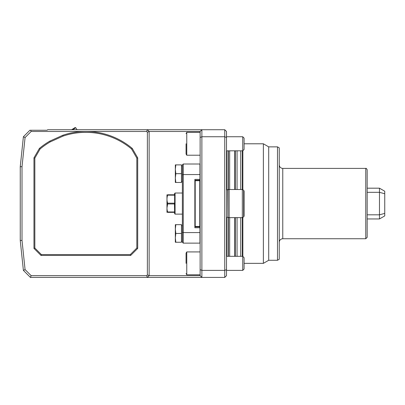 <?xml version="1.0" encoding="UTF-8"?>
<svg xmlns="http://www.w3.org/2000/svg" width="405" height="405" viewBox="0 0 405 405"><rect width="100%" height="100%" fill="white"/><g stroke="black" fill="none" stroke-linecap="round" stroke-linejoin="round"><path stroke-width="0.61" d="M77.011 129.721L75.781 127.747L75.052 127.58L71.629 129.721M72.622 129.721L75.781 127.747M23.394 136.753L29.899 130.248L47.152 130.248L47.679 129.721L224.745 129.721L226.501 131.478L226.501 275.663L224.745 277.42L30.426 277.42L23.394 270.388L20.25 240.494L20.25 166.647L23.394 136.753L25.075 137.558L22.007 166.738L22.007 240.403L25.075 269.583L31.155 275.663L146.65 275.663L147.374 274.934L147.374 132.207L146.65 131.478L31.155 131.478L25.075 137.558M147.374 274.934L149.136 275.663L200.126 275.663L201.882 277.42L201.882 270.388L200.126 269.659L200.126 137.482L201.882 136.753L201.882 270.388L224.745 270.388L224.745 136.753L201.882 136.753L201.882 129.721L200.126 131.478L149.136 131.478L149.136 275.663L147.374 277.42L146.65 275.663M224.745 277.42L224.745 270.388L226.501 269.659M224.745 129.721L224.745 136.753L226.501 137.482M200.126 137.482L200.126 131.478M200.126 275.663L200.126 269.659M147.374 132.207L149.136 131.478L147.374 129.721L146.65 131.478M30.643 130.248L31.155 131.478M31.155 275.663L30.426 277.42M23.394 270.388L25.075 269.583M22.007 240.403L20.25 240.494M20.25 166.647L22.007 166.738M200.126 251.925L186.761 251.925L186.761 274.782L200.126 274.782M186.062 263.351L186.062 253.14L186.062 263.351M200.126 132.359L186.761 132.359L186.761 155.216L200.126 155.216M186.062 143.785L186.062 153.996L186.062 143.785M166.971 212.362L166.971 194.78M175.335 182.468L175.335 164.886L181.486 164.886L181.486 182.468L175.335 182.468M175.335 242.251L175.335 224.669L181.486 224.669L181.486 242.251L175.335 242.251M182.366 214.118L175.071 214.118L174.631 213.678L174.631 212.362L167.63 212.362C166.764 212.362 166.764 212.362 167.63 212.362L167.63 211.972C166.764 209.314 166.764 206.646 167.63 203.958L166.971 207.968M174.454 203.178L174.454 203.958L167.63 203.958L167.63 203.178C166.764 200.526 166.764 197.853 167.63 195.169L167.63 194.78C166.764 194.78 166.764 194.78 167.63 194.78L174.454 194.78L174.454 195.169L174.631 194.851L174.631 203.497L174.454 203.178L167.63 203.178M175.831 182.468L175.335 178.073L175.831 173.679L175.335 169.285L175.831 164.886M181.486 173.679L175.831 173.679L175.335 178.073M175.831 242.251L175.335 237.856L175.831 233.462L175.335 229.068L175.831 224.669M174.454 195.169L167.63 195.169M174.454 194.78L174.631 193.458L175.071 193.018L175.071 214.118M174.454 203.958L174.631 212.291L174.454 211.972L174.454 212.362L167.63 212.362M174.454 211.972L167.63 211.972M175.831 233.462L181.486 233.462M182.366 165.873L181.486 165.873M182.366 225.656L181.486 225.656M182.366 242.251L182.366 164.886L183.247 164.01L183.247 243.132L182.366 242.251M183.247 243.132L199.948 243.132L199.948 232.581L183.247 232.581L182.366 232.217M199.948 232.581L199.948 226.866L194.851 226.866L194.851 226.076L195.205 226.43L195.205 180.711L194.851 181.065L194.851 180.271L199.948 180.271L199.948 174.56L183.247 174.56L182.366 174.919M199.948 179.395L194.851 179.395L194.851 227.747L199.948 227.747M183.247 164.01L199.948 164.01L199.948 174.56M200.126 226.076L199.776 226.43L199.776 180.711L195.205 180.711M379.475 218.953L384.75 215.911L384.75 193.742L379.475 192.329L379.475 188.183L367.168 188.183L367.168 169.811L367.168 237.33L367.168 218.953L379.475 218.953L379.475 192.329L367.168 192.329M384.75 213.4L379.475 214.812L367.168 214.812M384.75 193.742L384.75 191.231L379.475 188.183M229.665 189.505L229.665 150.822M229.665 256.319L229.665 217.637M234.763 189.505L234.763 150.822M234.763 256.319L234.763 217.637M235.295 189.505L235.295 150.822M235.295 256.319L235.295 217.637M277.491 146.863L277.491 260.278L279.253 259.261L279.253 147.881L277.491 146.863L268.702 146.863L263.371 143.785L244.083 143.785L244.083 149.47L242.737 150.822L242.737 136.753L244.083 138.1L244.083 143.785M277.491 260.278L268.702 260.278L268.702 146.863M268.702 260.278L263.371 263.351L263.371 143.785M242.853 189.808L242.853 150.701M242.853 256.436L242.853 217.333M242.327 256.319L242.327 150.822M244.083 263.351L244.083 269.036L242.737 270.388L242.737 256.319L244.083 257.666L244.083 263.351L263.371 263.351M227.914 189.834L227.914 217.308L229.139 217.637L229.139 189.505L226.501 189.854M243.643 190.264L243.643 216.877L244.083 216.113L244.083 191.028L243.643 190.264L242.327 189.505L229.139 189.505M130.673 255.439L130.309 254.563L136.824 248.042L136.824 158.092L137.705 157.854L137.705 248.407L130.673 255.439L40.996 255.439L33.964 248.407L33.964 157.854L39.417 148.412L39.827 148.756M62.988 135.751L62.795 135.26L63.119 136.08L50.235 141.897L49.83 141.112A72.09 72.09 0 0 0 39.417 148.412L40.1 148.984L34.845 158.092L34.845 248.042L33.964 248.407M34.845 248.042L41.361 254.563L40.996 255.439M34.845 158.092L33.964 157.854M136.824 158.092L131.569 148.984L132.253 148.412L137.705 157.854M136.824 248.042L137.705 248.407M41.361 254.563L130.309 254.563M50.073 141.583L49.83 141.112L62.795 135.26A72.09 72.09 0 0 1 132.253 148.412L131.843 148.756M63.119 136.08A71.214 71.214 0 0 1 131.569 148.984M40.1 148.984A71.214 71.214 0 0 1 50.235 141.897M228.263 189.737L228.263 150.822M228.263 256.319L228.263 217.399M226.851 189.854L226.851 150.822M226.851 256.319L226.851 217.282M228.445 189.692L228.445 150.822M228.445 256.319L228.445 217.45M237.052 217.637L237.052 256.319M237.052 150.822L237.052 189.505M240.742 217.637L240.742 256.319M240.742 150.822L240.742 189.505M367.168 237.33L365.761 238.737L365.761 168.404C366.16 168.121 366.626 168.591 367.168 169.811M365.761 238.737L282.766 238.737L282.766 168.404C280.63 168.196 279.46 167.022 279.253 164.886M227.914 217.308L227.731 189.854M186.761 274.782L186.062 273.562M186.761 251.925L186.062 253.14M186.761 155.216L186.062 153.996M186.761 132.359L186.062 133.574M182.366 193.018L175.071 193.018M182.366 181.486L181.486 181.486M182.366 241.269L181.486 241.269M199.776 226.43L195.205 226.43M200.126 181.065L199.776 180.711M365.761 168.404L282.766 168.404M282.766 238.737C280.63 238.945 279.46 240.119 279.253 242.251M226.501 270.388L242.737 270.388M226.501 256.319L242.737 256.319M226.501 150.822L242.737 150.822M226.501 136.753L242.737 136.753M243.643 216.877L242.327 217.637L229.139 217.637M227.731 217.282L226.501 217.282"/></g></svg>
